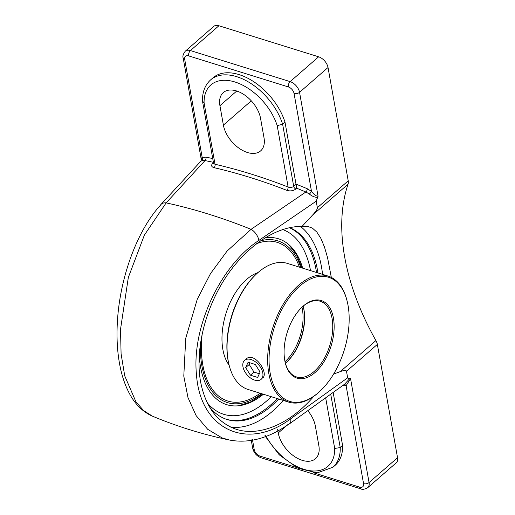 <?xml version="1.0" encoding="UTF-8"?>
<svg xmlns="http://www.w3.org/2000/svg" width="515" height="515" viewBox="0 0 515 515"><rect width="100%" height="100%" fill="white"/><g stroke="black" fill="none" stroke-linecap="round" stroke-linejoin="round"><path stroke-width="0.77" d="M313.77 396.331C290.28 423.781 259.682 436.849 236.456 429.356C217.484 422.834 205.517 406.94 200.56 381.673C195.011 350.322 204.816 309.47 225.486 277.785C246.209 246.144 276.31 225.95 302.035 226.433L307.455 226.297L312.431 228.145L316.899 232.149L320.929 238.471L324.476 247.033L327.54 257.597L331.319 277.405M230.585 427.057A107.564 60.776 107.3 0 0 283.308 400.438M322.57 274.36A107.564 60.776 107.3 0 0 321.508 267.021A107.564 60.776 107.3 0 0 300.464 226.42M209.341 406.715A100.946 57.036 107.3 0 0 227.115 419.513A100.946 57.036 107.3 0 0 278.686 399.003M317.948 272.918A100.946 57.036 107.3 0 0 289.597 227.63M296.074 184.331L293.705 186.391C292.063 187.557 290.203 187.769 288.13 187.029A571.637 347.567 -131.1 0 0 215.025 164.266L204.088 102.858A47 28.576 48.9 0 1 234.892 81.975A47 28.576 48.9 0 1 277.192 125.621L282.638 124.27A50.966 30.99 -131.1 0 0 249.646 82.683A50.966 30.99 -131.1 0 0 210.622 79.889L212.991 77.823A50.966 30.99 48.9 0 1 252.022 80.617A50.966 30.99 48.9 0 1 285.014 122.203L296.737 188.245A569.12 346.035 48.9 0 1 305.871 191.998L251.069 229.33A10.075 5.42 55.6 0 1 258.884 240.402L316.197 201.198L317.362 207.712C317.549 208.993 315.92 211.491 312.457 215.193L302.035 226.433M333.598 374.07L340.318 371.592C344.181 370.156 346.241 370.06 346.498 371.296L347.657 377.81L290.666 418.798C247.477 451.455 200.206 429.722 196.479 374.63C191.586 327.424 220.381 265.734 258.884 240.402M342.353 385.857L346.112 385.709A2.517 1.938 71.1 0 0 344.072 384.57M363.558 483.643A6.109 3.714 48.9 0 1 359.637 487.132A3.966 2.24 107.3 0 0 360.835 488.851C362.245 489.778 364.543 489.379 367.742 487.666A10.075 6.122 -131.1 0 0 369.055 482.542A3.966 2.215 169.9 0 1 363.558 483.643L346.112 385.709L350.548 378.622L349.878 378.441L344.644 384.158M333.154 392.436L342.604 445.52A50.966 30.99 48.9 0 1 335.278 465.193L332.902 467.26A50.966 30.99 -131.1 0 0 340.235 447.593L330.72 394.187M212.727 158.562A571.637 347.567 -131.1 0 0 205.923 157.159A2.517 1.571 -78.8 0 1 205.002 160.583A569.12 346.035 48.9 0 1 213.397 162.328M309.373 194.052C312.006 196.228 314.762 197.342 317.626 197.387L318.058 196.247C316.075 196.183 313.886 194.548 311.498 191.355A2.517 0.502 129.9 0 1 309.373 194.052L305.871 191.998A2.517 1.255 112.8 0 0 307.236 188.709A571.637 347.567 -131.1 0 0 296.048 184.138M318.058 196.247L299.55 92.327A10.075 6.122 -131.1 0 0 290.151 81.627A3.966 2.24 107.3 0 0 288.349 86.932A6.109 3.714 48.9 0 1 294.052 93.421L311.498 191.355L307.236 188.709M277.192 125.621L288.13 187.029A2.517 1.307 -68.7 0 1 286.823 190.344C290.177 191.374 293.19 190.93 295.874 189.005L296.737 188.245M214.028 162.965L213.545 163.525L215.025 164.266A2.517 1.532 -77 0 1 214.047 167.678A569.12 346.035 48.9 0 1 286.823 190.344M213.551 163.191A2.517 1.532 48.9 0 1 212.92 163.171C210.86 165.283 211.234 166.783 214.047 167.678M205.923 157.159L202.157 157.307A2.517 1.938 -108.9 0 1 202.054 160.635L205.002 160.583L166.145 202.884A10.075 6.862 -137.4 0 0 160.944 204.487A10.075 6.862 -137.4 0 0 160.307 205.369M160.944 204.487L200.889 161.195L202.054 160.635M184.711 59.373L202.157 157.307L201.404 158.33L201.288 159.656L183.179 58.002A3.966 2.215 -10.1 0 0 184.711 59.373A6.109 3.714 48.9 0 1 188.632 55.884L288.349 86.932M204.088 102.858L202.504 101.088C202.266 92.127 204.97 85.065 210.622 79.889M219.931 105.678A25.776 15.675 48.9 0 1 223.304 92.565A25.776 15.675 48.9 0 1 244.612 95.005A25.776 15.675 48.9 0 1 260.545 118.321L264.008 137.769A25.776 15.675 48.9 0 1 260.642 150.876A25.776 15.675 48.9 0 1 239.333 148.436A25.776 15.675 48.9 0 1 223.394 125.119L219.931 105.678L236.752 91.02M285.014 122.203L282.638 124.27L293.705 186.391A2.517 1.532 -131.1 0 0 295.874 189.005M316.197 201.198L317.626 197.387M325.673 397.818L334.692 448.43L340.235 447.593L342.604 445.52M302.666 268.161A86.881 49.086 107.3 0 0 289.919 245.616A86.881 49.086 107.3 0 0 264.826 237.898M199.196 354.706A86.881 49.086 107.3 0 0 240.112 405.562A86.881 49.086 107.3 0 0 263.403 394.239M183.179 58.002C182.426 56.431 183.128 54.165 185.278 51.21A10.075 6.122 -131.1 0 1 190.428 50.573L218.914 25.75L318.63 56.804L290.151 81.627L190.428 50.573A3.966 2.24 107.3 0 0 188.632 55.884M294.052 93.421A3.966 2.215 -10.1 0 0 299.55 92.327L328.029 67.504A10.075 6.122 -131.1 0 0 318.63 56.804M328.029 67.504L348.217 180.823L317.362 207.712M367.742 487.666L396.222 462.843A10.075 6.122 -131.1 0 0 397.541 457.726L377.353 344.406A10.075 6.122 -131.1 0 0 375.918 340.563L340.318 371.592M312.457 215.193L348.063 184.17A10.075 6.122 -131.1 0 0 348.217 180.823M348.063 184.17A219.223 133.288 -131.1 0 0 344.664 256.972A219.223 133.288 -131.1 0 0 375.918 340.563M218.914 25.75A10.075 6.122 -131.1 0 0 213.764 26.387L185.278 51.21M288.709 424.244A10.075 5.285 -125.7 0 0 289.443 423.858A10.075 5.285 -125.7 0 0 290.666 418.798M161.028 204.577C137.505 229.716 120.143 276.716 117.459 320.678C116.461 336.16 117.169 350.554 119.577 363.867C121.443 374.16 124.347 383.302 128.274 391.291C134.164 403.354 142.224 411.652 152.453 416.184L143.653 410.61L135.941 401.829L124.727 375.86L121.089 353.882L120.516 329.317L128.332 277.456L144.355 235.143L166.145 202.884A569.12 346.035 48.9 0 1 251.069 229.33L227.115 251.03L210.513 273.594L197.264 299.241L185.748 338.22L183.791 376.098L187.981 397.599L196.106 415.579L207.661 429.285L222.145 437.943L229.175 439.945M350.483 378.261C349.119 378.879 348.179 378.731 347.657 377.81M307.822 410.655A25.776 15.675 48.9 0 1 315.38 426.169L318.843 445.61A25.776 15.675 48.9 0 1 315.476 458.723A25.776 15.675 48.9 0 1 294.168 456.284A25.776 15.675 48.9 0 1 278.235 432.967L277.611 429.484M242.958 366.751A12.592 7.654 48.9 0 1 244.606 360.352A12.592 7.654 48.9 0 1 255.015 361.536A12.592 7.654 48.9 0 1 262.798 372.931A12.592 7.654 48.9 0 1 261.15 379.33A12.592 7.654 48.9 0 1 250.741 378.145A12.592 7.654 48.9 0 1 242.958 366.751M245.661 367.594L248.114 362.238L255.331 364.485L260.094 372.088L257.642 377.444L250.425 375.197L245.661 367.594L249.221 364.491L253.985 372.094L259.328 373.761M250.425 375.197L253.985 372.094M249.987 362.818L249.221 364.491M203.013 366.036A83.102 46.949 107.3 0 0 227.862 401.056A83.102 46.949 107.3 0 0 260.159 393.228A83.102 46.949 -72.7 0 1 227.862 401.056A83.102 46.949 -72.7 0 1 202.833 365.058A83.102 46.949 -72.7 0 1 202.324 332.748A83.102 46.949 107.3 0 0 203.013 366.036M299.421 267.15A83.102 46.949 107.3 0 0 277.276 242.372A83.102 46.949 107.3 0 0 256.348 243.775A83.102 46.949 -72.7 0 1 277.276 242.372A83.102 46.949 -72.7 0 1 299.421 267.15M257.964 272.609A52.376 29.593 107.3 0 0 222.995 350.168A52.376 29.593 107.3 0 0 229.13 365.199M285.387 363.242A39.655 22.409 107.3 0 0 285.992 362.727A39.655 22.409 107.3 0 0 286.276 362.476A39.655 22.409 107.3 0 0 303.457 307.294A39.655 22.409 107.3 0 0 303.161 306.161M303.354 306.889A40.646 22.969 -72.7 0 1 285.96 362.753M302.588 306.65A39.655 22.409 -72.7 0 1 320.124 301.217A39.655 22.409 -72.7 0 1 332.542 331.557A39.655 22.409 -72.7 0 1 314.105 371.482A39.655 22.409 -72.7 0 1 296.543 376.941A39.655 22.409 -72.7 0 1 285.194 362.515M288.703 402.118L248.088 389.475A66.029 37.305 -72.7 0 1 229.02 364.774A66.029 37.305 -72.7 0 1 228.203 360.873A66.029 37.305 -72.7 0 1 257.635 272.892A66.029 37.305 -72.7 0 1 287.351 263.39L327.965 276.04A66.029 37.305 107.3 0 0 283.63 303.547A66.029 37.305 107.3 0 0 268.817 373.517A66.029 37.305 107.3 0 0 288.703 402.118A66.029 37.305 107.3 0 0 318.418 392.617L319.049 392.057A65.038 36.745 -72.7 0 1 270.188 373.246A65.038 36.745 -72.7 0 1 298.211 287.473A65.038 36.745 -72.7 0 1 347.232 301.552A65.038 36.745 -72.7 0 1 319.049 392.057M257.635 272.892L257.004 273.459A65.038 36.745 107.3 0 0 228.016 360.114A65.038 36.745 107.3 0 0 228.821 363.957L229.02 364.774M347.232 301.552L347.033 300.734A66.029 37.305 107.3 0 0 327.965 276.04M246.054 359.084C254.217 350.947 269.319 373.246 262.599 378.068M315.032 372.538A40.646 22.969 107.3 0 0 333.405 317.922A40.646 22.969 107.3 0 0 302.904 306.361A40.646 22.969 107.3 0 0 285.291 362.927A40.646 22.969 107.3 0 0 315.032 372.538M301.983 307.217A39.655 22.409 -72.7 0 1 302.376 309.148A39.655 22.409 -72.7 0 1 285.014 361.704M296.434 467.453L259.921 456.078A6.109 3.714 48.9 0 1 254.223 449.589A3.966 2.215 169.9 0 1 252.691 448.217L251.198 439.829M254.223 449.589L252.44 439.585M359.637 487.132L313.468 472.757M213.461 162.701L212.92 163.171M334.692 448.43A47 28.576 48.9 0 1 308.35 470.433A47 28.576 48.9 0 1 265.714 435.445M397.541 457.726L369.055 482.542L350.548 378.622M259.921 456.078A3.966 2.24 107.3 0 0 261.118 457.796L360.835 488.851M271.257 396.685A96.981 54.796 -72.7 0 1 207.21 402.698M282.568 229.51A96.981 54.796 -72.7 0 1 310.519 270.607M226.4 419.281A100.946 57.036 107.3 0 0 277.257 398.552M316.519 272.474A100.946 57.036 107.3 0 0 316.113 270.034A100.946 57.036 107.3 0 0 289.34 227.682M346.498 371.296L377.353 344.406M223.394 125.119L251.269 100.831M278.235 432.967L288.065 424.399M261.556 393.666A84.698 47.856 -72.7 0 1 201.874 365.895A84.698 47.856 -72.7 0 1 200.554 342.23M260.139 240.988A84.698 47.856 -72.7 0 1 300.818 267.588M289.436 423.858L344.522 384.248M200.889 161.189L201.288 159.656M213.558 163.223L202.524 101.294M264.871 435.787L279.233 454.829L297.973 468.219L317.182 472.899L332.902 467.26M252.691 448.217C253.837 452.878 256.65 456.071 261.118 457.796M152.453 416.184C177.276 426.529 202.852 434.454 229.169 439.971C248.591 443.776 268.637 438.387 289.314 423.806M301.977 267.942L296.601 254.822L288.921 244.709M238.773 405.743L250.837 401.777L262.714 394.027"/></g></svg>

